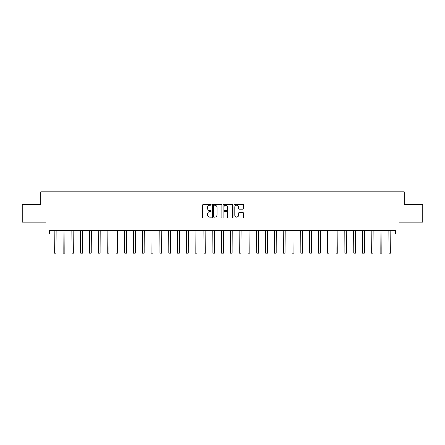 <?xml version="1.0" encoding="UTF-8"?>
<svg xmlns="http://www.w3.org/2000/svg" width="445" height="445" viewBox="0 0 445 445"><rect width="100%" height="100%" fill="white"/><g stroke="black" fill="none" stroke-linecap="round" stroke-linejoin="round"><path stroke-width="0.67" d="M211.23 204.711A0.484 0.484 0 0 0 210.746 204.227L203.398 204.227A0.69 0.69 0 0 0 202.703 204.917L202.703 217.366A0.69 0.69 0 0 0 203.398 218.056L210.746 218.056A0.484 0.484 0 0 0 211.23 217.572A0.484 0.484 0 0 0 210.746 217.088L209.795 217.088A2.214 2.214 0 0 1 207.581 214.874L207.581 213.839A2.214 2.214 0 0 1 209.795 211.625L210.746 211.625A0.484 0.484 0 0 0 211.23 211.141A0.484 0.484 0 0 0 210.746 210.657L209.795 210.657A2.214 2.214 0 0 1 207.581 208.444L207.581 207.403A2.214 2.214 0 0 1 209.795 205.195L210.746 205.195A0.484 0.484 0 0 0 211.23 204.711M242.709 209.1A0.69 0.69 0 0 0 243.398 208.41L243.398 204.917A0.69 0.69 0 0 0 242.709 204.227L234.548 204.227A0.69 0.69 0 0 0 233.859 204.917L233.859 217.366A0.69 0.69 0 0 0 234.548 218.056L242.709 218.056A0.69 0.69 0 0 0 243.398 217.366L243.398 213.144A0.69 0.69 0 0 0 242.709 212.454L239.215 212.454A0.69 0.69 0 0 0 238.526 213.144L238.526 215.235A1.852 1.852 0 0 1 236.673 217.088A1.852 1.852 0 0 1 234.827 215.235L234.827 207.042A1.852 1.852 0 0 1 236.673 205.195A1.852 1.852 0 0 1 238.526 207.042L238.526 208.41A0.69 0.69 0 0 0 239.215 209.1L242.709 209.1M49.551 234.037L49.551 230.516L395.449 230.516L395.449 234.037L398.976 234.037L398.976 222.061L422.75 222.061L422.75 204.45L404.255 204.45L404.255 191.767L40.745 191.767L40.745 204.45L22.25 204.45L22.25 222.061L46.024 222.061L46.024 234.037L54.307 234.037M221.894 204.917A0.69 0.69 0 0 0 221.204 204.227L213.044 204.227A0.69 0.69 0 0 0 212.354 204.917L212.354 217.366A0.69 0.69 0 0 0 213.044 218.056L221.204 218.056A0.69 0.69 0 0 0 221.894 217.366L221.894 204.917M223.796 204.227L231.956 204.227A0.69 0.69 0 0 1 232.646 204.917L232.646 217.366A0.69 0.69 0 0 1 231.956 218.056L228.463 218.056A0.69 0.69 0 0 1 227.773 217.366L227.773 212.315A0.69 0.69 0 0 0 227.084 211.625L224.764 211.625A0.69 0.69 0 0 0 224.074 212.315L224.074 217.572A0.484 0.484 0 0 1 223.59 218.056A0.484 0.484 0 0 1 223.106 217.572L223.106 204.917A0.69 0.69 0 0 1 223.796 204.227M56.064 234.037L63.112 234.037M64.87 234.037L71.918 234.037M73.675 234.037L80.723 234.037M82.481 234.037L89.528 234.037M91.292 234.037L98.334 234.037M100.097 234.037L107.139 234.037M108.903 234.037L115.945 234.037M117.708 234.037L124.75 234.037M126.514 234.037L133.561 234.037M135.319 234.037L142.367 234.037M144.124 234.037L151.172 234.037M152.93 234.037L159.978 234.037M161.741 234.037L168.783 234.037M170.546 234.037L177.588 234.037M179.352 234.037L186.394 234.037M188.157 234.037L195.199 234.037M196.963 234.037L204.005 234.037M205.768 234.037L212.816 234.037M214.573 234.037L221.621 234.037M223.379 234.037L230.427 234.037M232.184 234.037L239.232 234.037M240.995 234.037L248.037 234.037M249.801 234.037L256.843 234.037M258.606 234.037L265.648 234.037M267.412 234.037L274.454 234.037M276.217 234.037L283.259 234.037M285.022 234.037L292.07 234.037M293.828 234.037L300.876 234.037M302.633 234.037L309.681 234.037M311.439 234.037L318.486 234.037M320.25 234.037L327.292 234.037M329.055 234.037L336.097 234.037M337.861 234.037L344.903 234.037M346.666 234.037L353.708 234.037M355.472 234.037L362.519 234.037M364.277 234.037L371.325 234.037M373.082 234.037L380.13 234.037M381.888 234.037L388.936 234.037M390.693 234.037L395.449 234.037M213.806 205.195A0.484 0.484 0 0 0 213.322 205.679L213.322 216.604A0.484 0.484 0 0 0 213.806 217.088L214.807 217.088A2.214 2.214 0 0 0 217.021 214.874L217.021 207.403A2.214 2.214 0 0 0 214.807 205.195L213.806 205.195M227.773 207.075A1.852 1.852 0 0 0 225.921 205.228A1.852 1.852 0 0 0 224.074 207.075L224.074 209.962A0.69 0.69 0 0 0 224.764 210.657L227.084 210.657A0.69 0.69 0 0 0 227.773 209.962L227.773 207.075M54.218 230.516L54.307 247.948L56.064 247.948L56.148 230.516M54.307 247.948L54.307 253.233L56.064 253.233L56.064 247.948M63.029 230.516L63.112 247.948L64.87 247.948L64.953 230.516M63.112 247.948L63.112 253.233L64.87 253.233L64.87 247.948M71.834 230.516L71.918 247.948L73.675 247.948L73.759 230.516M71.918 247.948L71.918 253.233L73.675 253.233L73.675 247.948M80.64 230.516L80.723 247.948L82.481 247.948L82.57 230.516M80.723 247.948L80.723 253.233L82.481 253.233L82.481 247.948M89.445 230.516L89.528 247.948L91.292 247.948L91.375 230.516M89.528 247.948L89.528 253.233L91.292 253.233L91.292 247.948M98.25 230.516L98.334 247.948L100.097 247.948L100.181 230.516M98.334 247.948L98.334 253.233L100.097 253.233L100.097 247.948M107.056 230.516L107.139 247.948L108.903 247.948L108.986 230.516M107.139 247.948L107.139 253.233L108.903 253.233L108.903 247.948M115.861 230.516L115.945 247.948L117.708 247.948L117.791 230.516M115.945 247.948L115.945 253.233L117.708 253.233L117.708 247.948M124.667 230.516L124.75 247.948L126.514 247.948L126.597 230.516M124.75 247.948L124.75 253.233L126.514 253.233L126.514 247.948M133.478 230.516L133.561 247.948L135.319 247.948L135.402 230.516M133.561 247.948L133.561 253.233L135.319 253.233L135.319 247.948M142.283 230.516L142.367 247.948L144.124 247.948L144.208 230.516M142.367 247.948L142.367 253.233L144.124 253.233L144.124 247.948M151.089 230.516L151.172 247.948L152.93 247.948L153.013 230.516M151.172 247.948L151.172 253.233L152.93 253.233L152.93 247.948M159.894 230.516L159.978 247.948L161.741 247.948L161.824 230.516M159.978 247.948L159.978 253.233L161.741 253.233L161.741 247.948M168.7 230.516L168.783 247.948L170.546 247.948L170.63 230.516M168.783 247.948L168.783 253.233L170.546 253.233L170.546 247.948M177.505 230.516L177.588 247.948L179.352 247.948L179.435 230.516M177.588 247.948L177.588 253.233L179.352 253.233L179.352 247.948M186.31 230.516L186.394 247.948L188.157 247.948L188.241 230.516M186.394 247.948L186.394 253.233L188.157 253.233L188.157 247.948M195.116 230.516L195.199 247.948L196.963 247.948L197.046 230.516M195.199 247.948L195.199 253.233L196.963 253.233L196.963 247.948M203.921 230.516L204.005 247.948L205.768 247.948L205.851 230.516M204.005 247.948L204.005 253.233L205.768 253.233L205.768 247.948M212.732 230.516L212.816 247.948L214.573 247.948L214.657 230.516M212.816 247.948L212.816 253.233L214.573 253.233L214.573 247.948M221.538 230.516L221.621 247.948L223.379 247.948L223.462 230.516M221.621 247.948L221.621 253.233L223.379 253.233L223.379 247.948M230.343 230.516L230.427 247.948L232.184 247.948L232.268 230.516M230.427 247.948L230.427 253.233L232.184 253.233L232.184 247.948M239.149 230.516L239.232 247.948L240.995 247.948L241.079 230.516M239.232 247.948L239.232 253.233L240.995 253.233L240.995 247.948M247.954 230.516L248.037 247.948L249.801 247.948L249.884 230.516M248.037 247.948L248.037 253.233L249.801 253.233L249.801 247.948M256.759 230.516L256.843 247.948L258.606 247.948L258.69 230.516M256.843 247.948L256.843 253.233L258.606 253.233L258.606 247.948M265.565 230.516L265.648 247.948L267.412 247.948L267.495 230.516M265.648 247.948L265.648 253.233L267.412 253.233L267.412 247.948M274.37 230.516L274.454 247.948L276.217 247.948L276.3 230.516M274.454 247.948L274.454 253.233L276.217 253.233L276.217 247.948M283.176 230.516L283.259 247.948L285.022 247.948L285.106 230.516M283.259 247.948L283.259 253.233L285.022 253.233L285.022 247.948M291.987 230.516L292.07 247.948L293.828 247.948L293.911 230.516M292.07 247.948L292.07 253.233L293.828 253.233L293.828 247.948M300.792 230.516L300.876 247.948L302.633 247.948L302.717 230.516M300.876 247.948L300.876 253.233L302.633 253.233L302.633 247.948M309.598 230.516L309.681 247.948L311.439 247.948L311.522 230.516M309.681 247.948L309.681 253.233L311.439 253.233L311.439 247.948M318.403 230.516L318.486 247.948L320.25 247.948L320.333 230.516M318.486 247.948L318.486 253.233L320.25 253.233L320.25 247.948M327.209 230.516L327.292 247.948L329.055 247.948L329.139 230.516M327.292 247.948L327.292 253.233L329.055 253.233L329.055 247.948M336.014 230.516L336.097 247.948L337.861 247.948L337.944 230.516M336.097 247.948L336.097 253.233L337.861 253.233L337.861 247.948M344.819 230.516L344.903 247.948L346.666 247.948L346.75 230.516M344.903 247.948L344.903 253.233L346.666 253.233L346.666 247.948M353.625 230.516L353.708 247.948L355.472 247.948L355.555 230.516M353.708 247.948L353.708 253.233L355.472 253.233L355.472 247.948M362.43 230.516L362.519 247.948L364.277 247.948L364.36 230.516M362.519 247.948L362.519 253.233L364.277 253.233L364.277 247.948M371.241 230.516L371.325 247.948L373.082 247.948L373.166 230.516M371.325 247.948L371.325 253.233L373.082 253.233L373.082 247.948M380.047 230.516L380.13 247.948L381.888 247.948L381.971 230.516M380.13 247.948L380.13 253.233L381.888 253.233L381.888 247.948M388.852 230.516L388.936 247.948L390.693 247.948L390.782 230.516M388.936 247.948L388.936 253.233L390.693 253.233L390.693 247.948"/></g></svg>
